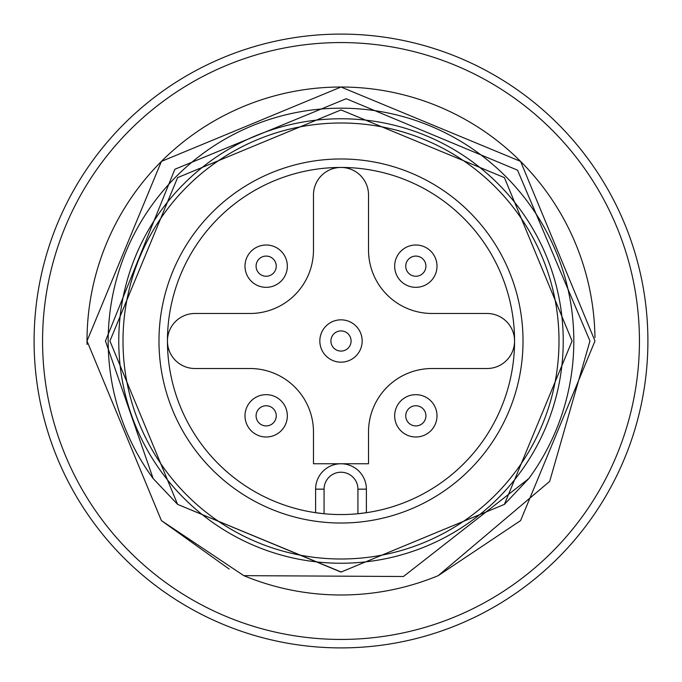 <?xml version="1.0" encoding="UTF-8"?>
<svg xmlns="http://www.w3.org/2000/svg" width="682" height="682" viewBox="0 0 682 682"><rect width="100%" height="100%" fill="white"/><g stroke="black" fill="none" stroke-linecap="round" stroke-linejoin="round"><path stroke-width="1.02" d="M158.974 341A182.026 182.026 0 0 1 341 158.974A182.026 182.026 0 0 1 523.026 341A182.026 182.026 0 0 1 341 523.026A182.026 182.026 0 0 1 158.974 341M514.56 341A173.56 173.56 0 0 0 341 167.44A173.56 173.56 0 0 0 167.44 341A27.519 27.519 0 0 0 194.958 368.519L249.987 368.519A63.494 63.494 0 0 1 313.481 432.013L313.481 463.76L368.519 463.76L368.519 432.013A63.494 63.494 0 0 1 432.013 368.519L487.042 368.519A27.519 27.519 0 0 0 514.56 341A27.519 27.519 0 0 0 487.042 313.481L432.013 313.481A63.494 63.494 0 0 1 368.519 249.987L368.519 194.958A27.519 27.519 0 0 0 341 167.44A27.519 27.519 0 0 0 313.481 194.958L313.481 249.987A63.494 63.494 0 0 1 249.987 313.481L194.958 313.481A27.519 27.519 0 0 0 167.44 341A173.56 173.56 0 0 0 341 514.56A173.56 173.56 0 0 0 514.56 341M563.238 341A222.238 222.238 0 0 1 341 563.238A222.238 222.238 0 0 1 118.762 341A222.238 222.238 0 0 1 341 118.762A222.238 222.238 0 0 1 563.238 341A222.238 222.238 0 0 0 341 118.762A222.238 222.238 0 0 0 118.762 341M357.931 489.156L366.396 489.156L366.396 512.685L357.931 513.734L357.931 489.156A16.931 16.931 0 0 0 341 472.225A16.931 16.931 0 0 0 324.069 489.156L324.069 513.734L315.604 512.685L315.604 489.156A25.396 25.396 0 0 1 341 463.76A25.396 25.396 0 0 1 366.396 489.156A25.396 25.396 0 0 0 341 463.76A25.396 25.396 0 0 0 315.604 489.156L324.069 489.156M42.565 341A298.435 298.435 0 0 0 341 639.435A298.435 298.435 0 0 0 639.435 341A298.435 298.435 0 0 0 341 42.565A298.435 298.435 0 0 0 42.565 341M647.9 341A306.9 306.9 0 0 1 341 647.9A306.9 306.9 0 0 1 34.1 341A306.9 306.9 0 0 1 341 34.1A306.9 306.9 0 0 1 647.9 341M153.126 478.508L177.61 504.39L341.009 572.079L504.39 504.39L528.874 478.508A232.818 232.818 0 0 0 341 108.182A232.818 232.818 0 0 0 153.126 478.508L105.463 341L174.865 169.247L346.217 98.719L517.536 170.159L589.956 341L549.683 481.373L438.211 575.651A253.985 253.985 0 0 1 243.789 575.651L161.404 520.596L87.015 341A253.985 253.985 0 0 0 87.04 344.47M161.404 520.596L87.015 341L161.404 161.404L341 87.015L520.596 161.404L594.985 341L520.596 520.596L438.211 575.651M229.152 569.035L161.404 520.596L87.015 341L161.404 161.404L341 87.015L520.596 161.404L594.985 341L520.596 161.404L341 87.015L161.404 161.404L87.015 341L161.404 161.404L341 87.015L520.596 161.404L594.985 341L520.596 161.404L341 87.015L161.404 161.404L87.015 341L161.404 520.596L229.152 569.035M594.96 337.53A253.985 253.985 0 0 0 339.261 87.023A253.985 253.985 0 0 0 87.015 341M243.789 575.651L403.454 576.503L528.874 478.508M341.332 572.07L177.61 504.39L109.921 341L177.61 177.61L341 109.921L504.39 177.61L572.079 341L504.39 504.39L341 572.079L177.61 504.39L109.921 341L177.61 177.61L341 109.921L504.39 177.61L572.079 341L504.39 504.39L341 572.079L177.61 504.39L109.921 341L177.61 177.61L341 109.921L504.39 177.61L572.079 341L504.39 504.39L341 572.079L177.61 504.39L109.921 341L177.61 177.61L341 109.921L504.39 177.61L572.079 341L504.39 504.39L341 572.079L177.61 504.39L109.921 341L177.61 177.61L341 109.921L504.39 177.61L572.079 341L504.39 504.39L341 572.079L177.61 504.39L109.921 341M287.335 415.832A21.168 21.168 0 0 1 266.168 437A21.168 21.168 0 0 1 245 415.832A21.168 21.168 0 0 1 266.168 394.665A21.168 21.168 0 0 1 287.335 415.832M266.168 425.918A10.085 10.085 0 0 1 256.082 415.832A10.085 10.085 0 0 1 266.168 405.747A10.085 10.085 0 0 1 276.253 415.832A10.085 10.085 0 0 1 266.168 425.918M245 266.168A21.168 21.168 0 0 1 266.168 245A21.168 21.168 0 0 1 287.335 266.168A21.168 21.168 0 0 1 266.168 287.335A21.168 21.168 0 0 1 245 266.168M266.168 256.082A10.085 10.085 0 0 1 276.253 266.168A10.085 10.085 0 0 1 266.168 276.253A10.085 10.085 0 0 1 256.082 266.168A10.085 10.085 0 0 1 266.168 256.082M437 415.832A21.168 21.168 0 0 1 415.832 437A21.168 21.168 0 0 1 394.665 415.832A21.168 21.168 0 0 1 415.832 394.665A21.168 21.168 0 0 1 437 415.832M415.832 425.918A10.085 10.085 0 0 1 405.747 415.832A10.085 10.085 0 0 1 415.832 405.747A10.085 10.085 0 0 1 425.918 415.832A10.085 10.085 0 0 1 415.832 425.918M394.665 266.168A21.168 21.168 0 0 1 415.832 245A21.168 21.168 0 0 1 437 266.168A21.168 21.168 0 0 1 415.832 287.335A21.168 21.168 0 0 1 394.665 266.168M415.832 256.082A10.085 10.085 0 0 1 425.918 266.168A10.085 10.085 0 0 1 415.832 276.253A10.085 10.085 0 0 1 405.747 266.168A10.085 10.085 0 0 1 415.832 256.082M362.168 341A21.168 21.168 0 0 1 341 362.168A21.168 21.168 0 0 1 319.832 341A21.168 21.168 0 0 1 341 319.832A21.168 21.168 0 0 1 362.168 341M341 351.085A10.085 10.085 0 0 1 330.915 341A10.085 10.085 0 0 1 341 330.915A10.085 10.085 0 0 1 351.085 341A10.085 10.085 0 0 1 341 351.085M122.999 341A218.001 218.001 0 0 0 341 559.001A218.001 218.001 0 0 0 559.001 341A218.001 218.001 0 0 0 341 122.999A218.001 218.001 0 0 0 122.999 341"/></g></svg>
